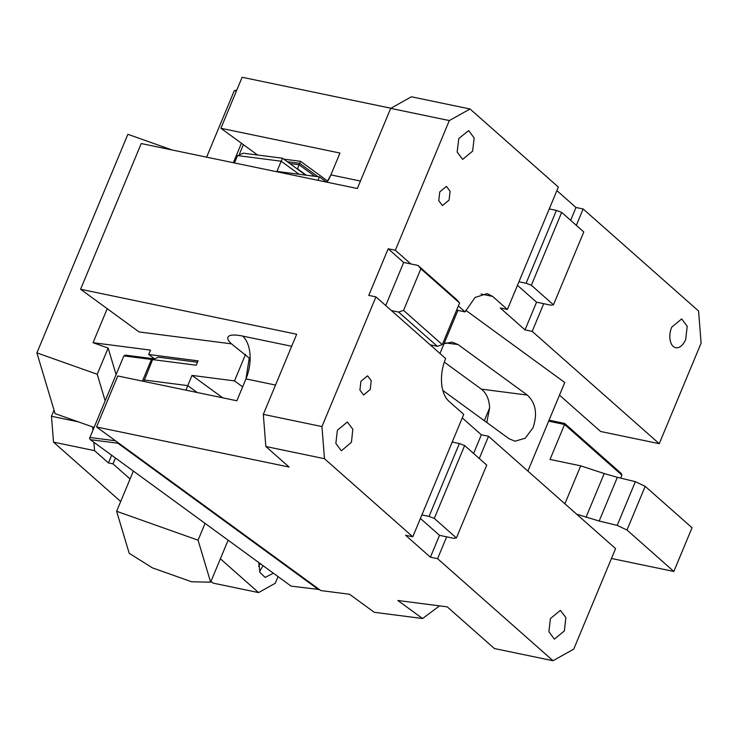 <?xml version="1.0" encoding="UTF-8"?>
<svg xmlns="http://www.w3.org/2000/svg" width="738" height="738" viewBox="0 0 738 738"><rect width="100%" height="100%" fill="white"/><g stroke="black" fill="none" stroke-linecap="round" stroke-linejoin="round"><path stroke-width="1.11" d="M671.728 327.146A14.695 8.515 101.8 0 0 675.704 347.699A14.695 8.515 101.8 0 0 685.676 339.48L687.207 326.288L681.691 318.927L671.728 327.146M532.199 331.371L525.032 329.886L536.554 302.202L543.721 303.687L532.199 331.371L659.246 443.686L701.1 343.152L698.582 311.021L583.149 208.974L575.981 207.489L556.886 190.607M576.332 225.358L583.149 208.974M390.937 108.237L242.129 77.269L220.902 128.274L339.969 153.052L330.873 174.906L360.439 181.059M388.179 248.771L368.769 295.394L375.937 296.888L321.952 426.573L263.318 414.369L296.676 334.231L80.58 289.259L141.235 143.55L357.33 188.513L390.688 108.375L411.407 96.789L470.041 108.993L449.322 120.571L395.347 250.256L388.179 248.771L403.668 262.46L410.835 263.955L395.347 250.256M525.032 329.886L500.244 307.967L507.412 309.462L558.362 187.065L470.041 108.993M570.64 220.33L575.981 207.489M527.882 471.075L564.755 382.496L465.761 310.292M559.496 395.134L600.612 431.49L659.246 443.686M481.056 294.028L492.689 296.445L507.412 309.462M321.952 426.573L324.471 458.704L265.837 446.499L289.084 467.043L96.558 426.979L320.809 590.557L349.526 594.256L374.258 612.291L422.57 618.527L397.837 600.483L447.237 606.857L494.377 648.527L553.011 660.731L437.579 558.684L446.674 536.83L453.842 538.325L456.407 537.947L434.304 518.408L464.626 445.549L486.739 465.088L456.407 537.947M422.57 618.527L439.544 605.861M257.571 155.017L220.902 128.274M390.688 108.375L449.322 120.571M492.689 296.445L487.209 293.623L475.106 297.423L465.069 311.897L458.372 305.975M472.634 151.142L462.661 159.371L457.154 152L458.815 138.523L468.658 130.598L474.165 137.96L472.634 151.142M439.783 191.871L446.425 186.391L450.106 191.299L449.082 200.09L442.431 205.57L438.759 200.662L439.783 191.871M536.554 302.202L517.458 285.32M442.855 390.457L509.091 438.769L515.059 441.204L525.281 438.197L533.03 427.736C537.67 413.815 535.76 402.93 527.292 395.061L458.049 344.554L452.08 342.118L444.027 343.733M456.896 309.517L457.901 310.403L465.069 311.897M375.937 296.888L445.66 358.52A32.657 18.92 101.8 0 0 449.018 401.361L463.741 414.369L412.791 536.775L405.623 535.281L430.411 557.199L437.579 558.684M462.265 417.911L481.36 434.793L488.528 436.287L615.575 548.602L573.73 649.145L553.011 660.731M324.471 458.704L412.791 536.775M243.356 144.657L239.638 153.587M241.437 143.255L233.337 162.711M80.58 289.259L139.113 331.952L231.501 343.862L249.25 358.105L245.957 378.908L275.523 385.051M326.906 182.185L330.873 174.906A32.657 18.92 101.8 0 1 327.054 182.212M96.558 426.979L117.785 375.983L236.861 400.762L245.957 378.908A32.657 18.92 101.8 0 0 242.599 336.067A32.657 8.358 -157.4 0 0 231.501 343.862M486.785 422.505L489.635 407.92C489.248 399.424 486.48 393.16 481.342 389.129M439.968 353.493L457.901 310.403M444.313 362.118L481.342 389.138L527.292 395.061M479.285 458.501L488.528 436.287M550.419 618.573L548.888 631.756L554.395 639.126L564.367 630.898L565.871 617.577L560.382 610.354L550.419 618.573M473.593 453.473L481.36 434.793M351.445 442.274L352.829 429.248L347.349 422.016L337.377 430.245L335.845 443.427L341.362 450.789L351.445 442.274M360.928 381.297L359.904 390.088L363.585 394.996L370.227 389.516L371.223 380.587L367.579 375.817L360.928 381.297M430.411 557.199L439.507 535.336L446.674 536.83M439.507 535.336L420.411 518.454M265.837 446.499L263.318 414.369M306.252 175.201L297.506 168.817L299.637 163.301L318.041 176.723M283.807 159.15L300.569 161.308L327.654 181.068M300.532 161.53L299.637 163.301L287.313 161.705M236.797 90.073L234.278 90.691L236.428 90.968M234.278 90.691L206.612 157.148M489.635 407.929L484.322 420.697M403.668 262.46L385.734 305.55M319.406 589.533L291.104 586.129L90.304 439.663L117.868 443.215L318.668 589.69M118.071 442.68L117.868 443.215M153.107 358.751L151.456 359.443L142.434 381.112M90.304 439.663L89.538 438.501L89.916 437.486L115.469 440.78M151.456 359.443L123.883 355.882L89.916 437.486M153.052 358.705L125.478 355.153L123.883 355.882M549.256 208.919L556.424 210.413L561.673 212.406L583.786 231.953L553.454 304.812L531.351 285.265L561.673 212.406M518.934 281.778L526.102 283.263L556.424 210.413M526.102 283.263L531.351 285.265M543.721 303.687L550.889 305.181L553.454 304.812M452.209 442.062L459.377 443.547L464.626 445.549M421.887 514.912L429.055 516.406L459.377 443.547M434.304 518.408L429.055 516.406M410.835 263.955L418.003 265.449L456.739 299.693L459.599 303.023L420.863 268.78L403.557 310.366L398.594 312.073L391.426 310.578M418.003 265.449L420.863 268.78M430.162 344.821L437.33 346.316L398.594 312.073M437.33 346.316L442.283 344.609L459.599 303.023M442.283 344.609L403.557 310.366M115.451 458.003L113.006 463.879L108.431 462.929L111.641 455.226M113.006 463.879L130.072 478.971M220.376 558.804L258.586 592.586L275.265 583.26L278.032 576.599M258.734 562.522L259.979 572.513L265.126 577.42L273.392 573.205M228.125 540.198L210.644 582.19L198.07 540.188L205.072 523.38M210.644 582.19L191.649 581.784L152.434 567.873L129.196 553.297L116.622 511.286L198.07 540.188M108.431 462.929L94.547 450.65L93.892 442.283M92.942 430.226L92.684 426.951M94.547 450.65L53.505 442.117L120.7 501.508M258.586 592.586L212.987 583.094L210.994 581.341M263.106 565.714L259.573 571.443M133.366 471.075L116.622 511.286M78.246 421.832L51.475 416.26L54.031 410.125M53.505 442.117L51.475 416.26M260.256 563.629L258.651 566.35M564.893 503.796L580.695 465.826L550.022 459.451L564.579 424.479L548.657 421.167M611.461 558.481L673.84 571.461L626.986 530.032L617.18 525.382L635.372 481.674L617.365 477.32L599.173 521.037L617.18 525.382M599.173 521.037L576.655 514.192M586.018 517.264L604.21 473.547L580.695 465.826M604.21 473.547L617.365 477.32M673.84 571.461L692.041 527.744L645.178 486.324L635.372 481.674M621.903 475.152L564.579 424.479L564.653 423.437L621.212 473.427L621.903 475.152L620.667 478.123M549.063 420.19L564.653 423.437M171.936 149.934L127.877 134.307L36.9 352.875L97.231 374.277L108.145 348.05L93.062 342.7L150.497 350.107L148.679 354.48L153.725 358.161M107.222 308.687L93.062 342.7M94.095 427.45L55.073 413.603L36.9 352.875M105.174 400.826L97.231 374.277M116.097 374.6L108.145 348.05M143.855 381.408L152.6 359.591L196.253 365.218L198.07 360.845L148.679 354.48M245.523 354.415L234.499 380.891L192 375.411L187.756 385.614L144.113 379.987M326.574 182.111L319.416 176.899L317.986 180.33M319.416 176.899L276.916 171.419L281.169 161.216L299.065 174.269M234.453 162.941L237.516 155.589L281.169 161.216L282.506 158.569M158.449 357.183L152.6 359.591M185.976 390.171L187.756 385.614L197.212 392.505M192 375.411L222.719 397.819M234.499 380.891L242.654 386.841M243.365 153.19L237.516 155.589M243.309 153.181L282.553 158.236L305.716 175.127M445.687 342.958L458.049 344.554M314.877 176.308L299.038 164.758L289.868 163.568M242.599 336.067L291.667 346.279M297.506 168.817L296.962 168.744M645.178 486.324L626.986 530.032M197.498 362.22L158.393 357.183"/></g></svg>
